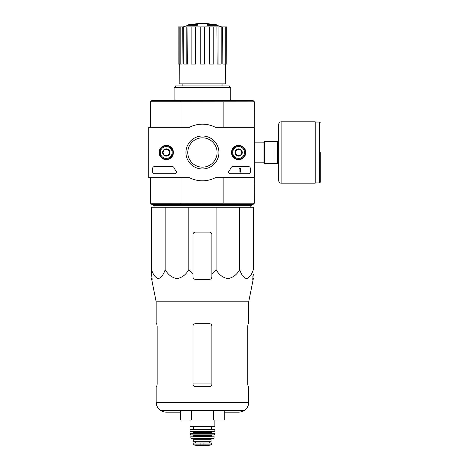<?xml version="1.0" encoding="UTF-8"?>
<svg xmlns="http://www.w3.org/2000/svg" width="469" height="469" viewBox="0 0 469 469"><rect width="100%" height="100%" fill="white"/><g stroke="black" fill="none" stroke-linecap="round" stroke-linejoin="round"><path stroke-width="0.7" d="M254.21 127.316L254.21 177.669L215.412 177.669A28.328 28.328 0 0 1 189.458 177.669L148.773 177.669L148.773 127.316L189.458 127.316A28.328 28.328 0 0 1 215.412 127.316L254.21 127.316M159.102 152.489A7.141 7.141 0 0 1 169.813 146.31A7.141 7.141 0 0 1 169.813 158.674A7.141 7.141 0 0 1 159.102 152.489M231.493 152.489A7.141 7.141 0 0 1 242.203 146.31A7.141 7.141 0 0 1 242.203 158.674A7.141 7.141 0 0 1 231.493 152.489M185.947 152.489A16.485 16.485 0 0 1 210.681 138.214A16.485 16.485 0 0 1 210.681 166.771A16.485 16.485 0 0 1 185.947 152.489M248.705 166.653A1.571 1.571 0 0 1 250.276 168.23L250.276 172.164A1.571 1.571 0 0 1 248.705 173.735L230.156 173.735A1.571 1.571 0 0 1 228.872 171.249A32.42 32.42 0 0 0 231.17 167.497A1.571 1.571 0 0 1 232.565 166.653L248.705 166.653M172.486 166.653A1.571 1.571 0 0 1 173.876 167.497A32.261 32.261 0 0 0 176.186 171.249A1.571 1.571 0 0 1 174.908 173.735L154.283 173.735A1.571 1.571 0 0 1 152.706 172.164L152.706 168.23A1.571 1.571 0 0 1 154.283 166.653L172.486 166.653M159.237 152.489A7.006 7.006 0 0 1 169.743 146.428A7.006 7.006 0 0 1 169.743 158.557A7.006 7.006 0 0 1 159.237 152.489M231.627 152.489A7.006 7.006 0 0 1 242.133 146.428A7.006 7.006 0 0 1 242.133 158.557A7.006 7.006 0 0 1 231.627 152.489M187.776 152.489A14.662 14.662 0 0 1 209.766 139.797A14.662 14.662 0 0 1 209.766 165.188A14.662 14.662 0 0 1 187.776 152.489M239.888 168.23L240.363 168.23L240.363 172.164L239.888 172.164L239.888 168.998L239.419 169.016L239.888 168.23M235.485 150.672L238.633 148.861L241.775 150.672L241.775 154.307L238.633 156.124L235.485 154.307L235.485 150.672A3.635 3.635 0 0 1 241.775 150.672A3.635 3.635 0 0 1 238.633 156.124A3.635 3.635 0 0 1 235.485 150.672L235.485 154.307L238.633 156.124L241.775 154.307L241.775 150.672L240.204 149.763A3.148 3.148 0 0 1 240.204 155.216A3.148 3.148 0 0 1 235.485 152.489A3.148 3.148 0 0 1 237.056 149.763L235.485 150.672M238.633 158.393A5.904 5.904 0 0 1 233.521 149.541A5.904 5.904 0 0 1 243.739 149.541A5.904 5.904 0 0 1 238.633 158.393M238.633 159.179A6.689 6.689 0 0 1 232.841 149.148A6.689 6.689 0 0 1 244.425 149.148A6.689 6.689 0 0 1 238.633 159.179M237.056 149.763A3.148 3.148 0 0 1 240.204 149.763L238.633 148.861L237.056 149.763M163.095 150.672L166.243 148.861L169.391 150.672L169.391 154.307L166.243 156.124L163.095 154.307L163.095 150.672A3.635 3.635 0 0 1 169.391 150.672A3.635 3.635 0 0 1 166.243 156.124A3.635 3.635 0 0 1 163.095 150.672L163.095 154.307L166.243 156.124L169.391 154.307L169.391 150.672L167.814 149.763A3.148 3.148 0 0 1 167.814 155.216A3.148 3.148 0 0 1 163.095 152.489A3.148 3.148 0 0 1 164.666 149.763L163.095 150.672M166.243 158.393A5.904 5.904 0 0 1 161.131 149.541A5.904 5.904 0 0 1 171.355 149.541A5.904 5.904 0 0 1 166.243 158.393M166.243 159.179A6.689 6.689 0 0 1 160.451 149.148A6.689 6.689 0 0 1 172.035 149.148A6.689 6.689 0 0 1 166.243 159.179M164.666 149.763A3.148 3.148 0 0 1 167.814 149.763L166.243 148.861L164.666 149.763M165.17 207.257L151.528 207.257L151.528 269.64C153.175 274.711 155.444 277.707 158.34 278.621C161.236 277.724 163.517 274.728 165.17 269.64C168.025 274.711 171.953 277.707 176.965 278.621C181.99 277.724 185.929 274.728 188.796 269.64L188.796 207.257L165.17 207.257L165.17 269.64M216.08 207.257L216.08 269.64L211.877 274.283L211.877 234.482A2.363 2.363 0 0 0 209.52 232.12L195.356 232.12A2.363 2.363 0 0 0 192.994 234.482L192.994 274.283L188.796 269.64L192.994 274.283L192.994 276.968C193.128 278.398 193.92 279.184 195.356 279.331L209.52 279.331C210.956 279.184 211.742 278.398 211.877 276.968L211.877 274.283L216.08 269.64C218.929 274.711 222.863 277.707 227.875 278.621C232.9 277.724 236.839 274.728 239.706 269.64C241.353 274.711 243.622 277.707 246.512 278.621C249.414 277.724 251.689 274.728 253.342 269.64L253.342 207.257L188.796 207.257M197.367 24.828A55.078 17.933 90 0 1 197.777 24.511L197.777 24.98A55.078 17.933 90 0 0 197.367 25.303L197.367 24.828L188.274 24.828L188.274 25.303A55.078 55.078 0 0 0 183.215 26.915M197.367 25.303L188.274 25.303M197.777 24.511L189.535 24.511A55.078 55.078 0 0 0 188.274 24.828M192.032 24.441L192.032 24.189A54.269 9.421 -90 0 0 191.639 24.511M193.058 24.253L193.058 24.148A53.912 31.306 90 0 0 192.032 24.189M207.503 25.303L207.503 24.828A55.078 17.933 -90 0 0 207.093 24.511L207.093 24.98A55.078 17.933 -90 0 1 207.503 25.303L216.602 25.303L216.602 24.828L207.503 24.828M211.818 24.253L211.818 24.148A53.912 31.306 -90 0 1 212.844 24.189L212.844 24.441M213.231 24.511A54.269 9.421 90 0 0 212.844 24.189M216.602 24.828A55.078 55.078 0 0 0 215.341 24.511L207.093 24.511M182.846 83.881L182.846 85.927M254.21 128.101L254.368 101.82L253.108 100.559L151.763 100.559L150.918 101.404M223.819 204.425L151.763 204.425L150.584 203.241L254.368 203.165L253.108 204.425L223.819 204.425L224.059 203.241M180.811 203.241L181.052 204.425M181.052 100.559L180.811 101.738L150.584 101.738L150.502 127.316M254.368 101.82L180.811 101.738M224.059 101.738L223.819 100.559M181.005 177.669L181.005 203.165M223.871 177.669L223.871 203.165M254.21 176.883L254.368 203.165M254.368 128.101L254.368 176.883M223.871 101.82L223.871 127.316M181.005 101.82L181.005 127.316M150.502 177.669L150.584 203.241M254.292 203.241L253.108 204.425M253.108 100.559L254.292 101.738M150.584 101.738L151.763 100.559M229.318 87.498L229.318 85.927L175.558 85.927L175.558 87.498M230.76 100.559L230.76 87.498L174.11 87.498L174.11 100.559M209.092 26.915L209.696 26.915L209.696 64.054L209.209 64.054L209.092 26.915L195.778 26.915L195.661 64.054L195.174 64.054L195.174 26.915L195.778 26.915M209.696 26.915L226.826 26.915L226.826 64.054L226.726 26.915M178.144 26.915L178.144 64.054L178.044 26.915L182.294 26.915L182.013 64.054L180.835 64.054L180.835 26.915M183.701 26.915L186.814 26.915L186.814 64.054L183.701 64.054L183.701 26.915L182.294 26.915M186.814 26.915L187.934 26.915L187.717 64.054L186.814 64.054M195.174 64.054L191.106 64.054L191.106 26.915L187.934 26.915M191.106 26.915L195.174 26.915M225.56 64.054L225.724 83.881L179.146 83.881L179.31 64.054M224.035 26.915L224.035 64.054L222.863 64.054L222.576 26.915M218.056 26.915L218.056 64.054L217.159 64.054L216.936 26.915M224.035 64.054L226.726 64.054M225.724 64.054L225.724 26.915M218.056 64.054L221.169 64.054L221.169 26.915M209.696 64.054L213.77 64.054L213.77 26.915M204.642 26.915L204.642 64.054L200.234 64.054L200.234 26.915M178.144 64.054L179.152 64.054L179.152 26.915M179.152 64.054L180.835 64.054M154.36 207.257L153.65 205.68L251.22 205.68L250.51 207.257M153.65 204.425L153.65 205.68M151.528 274.283L151.528 269.64L151.528 274.283L152.167 279.331L151.528 274.283M239.706 269.64L239.706 207.257M156.171 386.655L156.716 386.655L157.144 384.293L156.716 386.655L156.171 386.655L156.171 402.39C156.271 405.873 157.748 408.599 160.615 410.574L244.261 410.574C247.122 408.599 248.605 405.873 248.705 402.39L156.171 402.39C156.746 408.317 159.999 411.571 165.926 412.151L180.629 412.151M211.877 326.066C211.73 324.63 210.944 323.845 209.52 323.71L195.356 323.71C193.926 323.839 193.14 324.63 192.994 326.066L192.994 384.293C193.14 385.735 193.926 386.52 195.356 386.655L209.52 386.655C210.944 386.52 211.73 385.735 211.877 384.293L211.877 326.066M157.144 384.293L157.144 326.066L156.716 323.71L156.171 323.71L156.171 301.831L151.669 279.331L152.167 279.331M156.171 301.831L248.705 301.831L248.705 323.71L248.16 323.71L247.732 326.066L247.732 384.293L248.16 386.655L248.705 386.655L248.705 402.39C248.124 408.317 244.871 411.571 238.944 412.151L224.241 412.151M252.797 276.968L253.342 274.283L252.709 279.331L253.201 279.331L253.342 278.621M211.877 274.283L211.877 275.713M192.994 274.283L192.994 275.713M180.629 410.574L180.629 420.019L213.336 420.019L213.336 410.574M191.534 420.019L191.534 410.574M213.336 420.019L224.241 420.019L224.241 410.574M277.501 141.474L264.598 141.474L264.598 163.505L278.762 163.505L278.762 180.817L278.762 124.168L278.762 141.474L277.501 141.474L277.501 163.505M274.981 141.474L274.981 163.505M320.227 152.489L320.227 182.312L320.227 152.489M281.119 183.18L281.119 121.805L315.191 121.805L315.191 183.18L281.119 183.18C279.688 183.039 278.903 182.253 278.762 180.817M193.386 444.876L197.203 445.544L207.673 445.544L211.484 444.876L210.517 444.876L211.683 444.641L211.683 442.994L193.193 442.994L193.193 444.641L194.354 444.876L193.193 444.641M211.484 444.876L194.354 444.876M211.091 439.295L211.091 441.734L193.779 441.734L193.779 439.295L192.994 438.509L211.877 438.509L211.091 439.295L193.779 439.295M190.004 420.019L190.004 426.391L190.32 426.708L214.556 426.708L214.866 426.391L190.004 426.391M193.31 426.708L193.31 429.065L192.677 429.698M190.004 430.014L214.866 430.014L214.55 429.698L190.32 429.698L190.004 430.014L190.197 431.586L214.831 431.433L190.045 431.433M212.51 431.586L211.718 432.371L193.152 432.371L192.366 431.586M193.152 432.371L192.835 433.157M190.174 433.333L214.702 433.333L190.332 433.157L190.508 435.044L214.521 434.91L190.35 434.91M211.718 435.044L211.408 435.361L193.468 435.361L193.152 435.044M193.468 435.361L193.152 436.621L211.718 436.621L211.408 436.305L193.468 436.305M190.654 436.809L214.222 436.809L190.654 436.809L191.252 438.509L213.618 438.509L190.947 438.263M252.961 278.07L253.055 275.713L252.961 278.07L253.342 278.07M253.055 275.713L253.342 274.283M151.821 275.713L151.909 278.07L151.528 278.07M188.796 269.64L192.267 273.597M151.763 204.425L150.918 203.581M247.732 384.293L248.16 386.655L247.732 384.293M157.144 326.066L156.716 323.71L156.171 323.71M211.877 383.941L192.994 383.941M254.368 142.142L263.965 142.142L263.965 162.843L264.598 163.476M315.191 122.04L319.594 122.04L319.594 182.945L320.227 182.312M203.968 445.081L203.968 442.994M200.902 445.081L200.902 442.994M211.566 426.708L211.566 429.065L193.31 429.065M211.718 432.371L211.718 432.846L193.152 432.846M222.03 83.881L222.03 85.927M213.196 24.511A55.078 55.078 0 0 0 191.68 24.511M221.655 26.915A55.078 55.078 0 0 0 216.602 25.303M251.22 204.425L251.22 205.68M248.705 301.831L253.201 279.331M254.368 162.843L263.965 162.843M263.965 142.142L264.598 141.509M319.594 122.04L320.227 122.673M315.191 182.945L319.594 182.945M281.119 121.805C279.688 121.946 278.903 122.731 278.762 124.168M214.866 420.019L214.866 426.391M211.566 429.065L212.193 429.698M214.866 430.014L214.831 431.433M211.718 432.846L212.035 433.157M214.702 433.333L214.521 434.91M211.408 435.361L211.408 436.305M214.222 436.809L213.923 438.263M209.297 442.994L209.297 441.734M195.573 442.994L195.573 441.734M197.244 445.55L207.632 445.55L197.244 445.55M151.669 279.331L151.528 278.621"/></g></svg>

